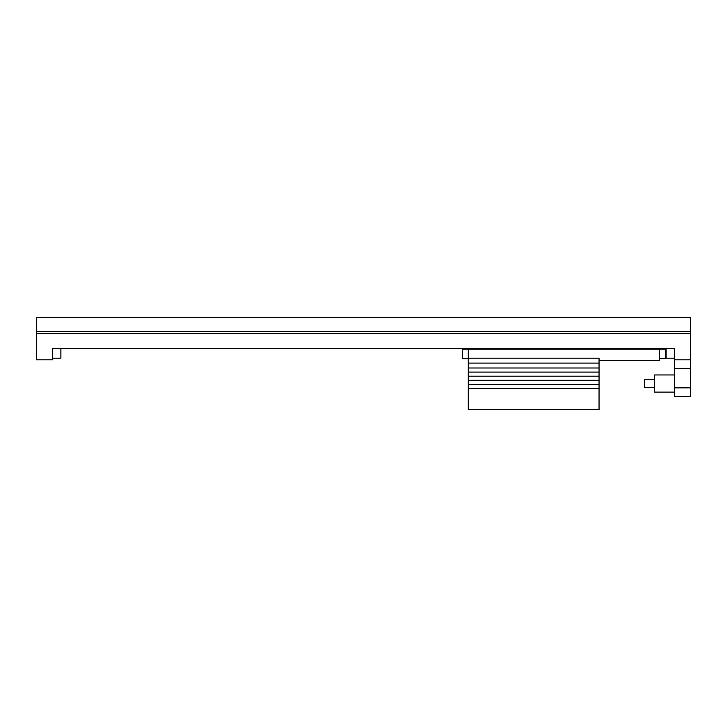 <?xml version="1.0" encoding="UTF-8"?>
<svg xmlns="http://www.w3.org/2000/svg" width="727" height="727" viewBox="0 0 727 727"><rect width="100%" height="100%" fill="white"/><g stroke="black" fill="none" stroke-linecap="round" stroke-linejoin="round"><path stroke-width="1.09" d="M654.663 379.449L644.685 379.449L644.685 387.627L654.663 387.627M644.685 379.449L644.685 387.627M674.292 358.184L666.114 358.184L666.114 348.369L664.887 348.369L664.887 349.187M462.872 349.187L462.872 348.369L60.886 348.369L60.886 358.184L52.707 358.184L52.707 348.369L52.707 359.82L36.35 359.82L36.35 317.29L690.65 317.29L690.65 331.403L36.35 331.403M690.65 331.403L690.65 333.648L36.35 333.648M674.292 396.46L690.65 396.46L674.292 396.46L674.292 348.369L52.707 348.369M674.292 359.82L690.65 359.82L690.65 333.648M690.65 396.46L690.65 359.82M674.292 348.369L674.292 351.641M674.292 392.126L654.663 392.126L654.663 374.95L674.292 374.95M659.571 358.675L659.571 349.187L665.296 349.187L665.296 358.675L659.571 358.675L659.571 360.637L599.048 360.637M659.571 349.187L468.188 349.187L468.188 367.998L599.048 367.998L599.048 358.184L468.188 358.184M468.188 384.356L599.048 384.356L599.048 409.71L468.188 409.71L468.188 367.998M468.188 358.675L462.463 358.675L462.463 349.187L468.188 349.187M599.048 367.998L599.048 384.356M468.188 372.088L599.048 372.088M468.188 376.177L599.048 376.177M599.048 363.091L468.188 363.091M468.188 388.445L599.048 388.445M468.188 380.266L599.048 380.266M674.292 387.854L690.65 387.854M674.292 368.425L690.65 368.425"/></g></svg>
